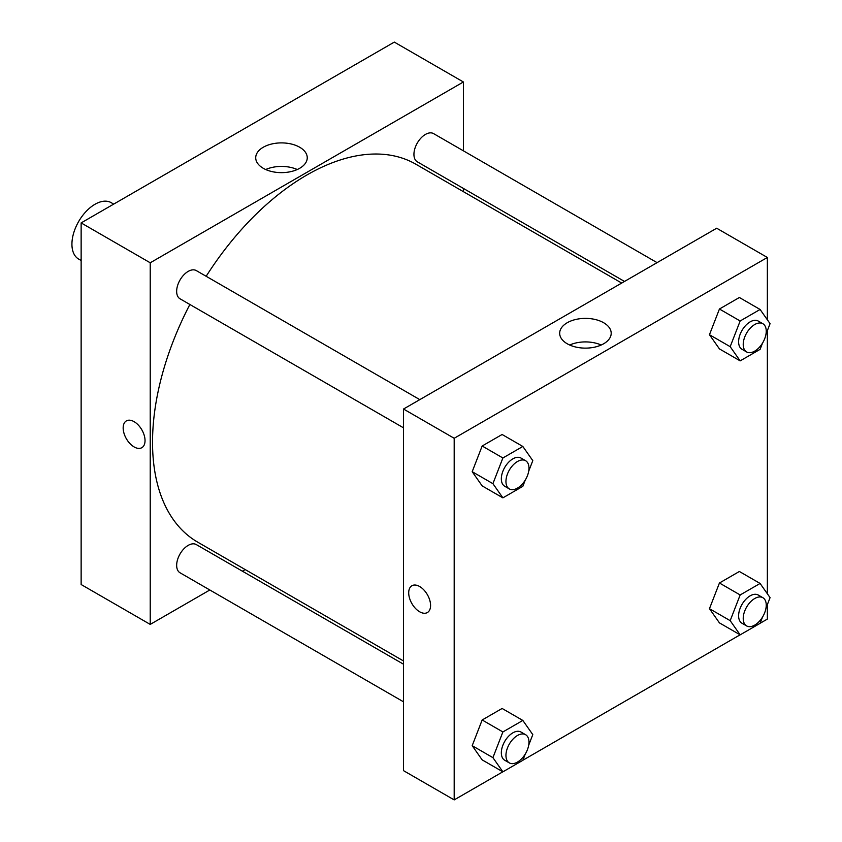<?xml version="1.0" encoding="UTF-8"?>
<svg xmlns="http://www.w3.org/2000/svg" width="842" height="842" viewBox="0 0 842 842"><rect width="100%" height="100%" fill="white"/><g stroke="black" fill="none" stroke-linecap="round" stroke-linejoin="round"><path stroke-width="1.26" d="M113.702 204.111L111.239 202.68A32.564 18.798 120 0 0 86.147 211.405A32.564 18.798 120 0 0 71.928 244.18A32.564 18.798 120 0 0 78.674 259.094L81.137 260.515M81.137 222.909L81.137 584.527L81.137 222.909L394.309 42.1L81.137 222.909L150.223 262.788L463.395 81.979L463.395 150.823M419.8 399.634L196.312 270.598A16.282 9.399 120 0 0 180.03 279.997A16.282 9.399 120 0 0 180.03 298.805L403.518 427.831M403.518 664.212L196.312 544.585A16.282 9.399 120 0 0 180.03 553.983A16.282 9.399 120 0 0 180.03 572.781L403.518 701.818M209.837 589.989L150.223 624.406L150.223 262.788M242.401 571.192L245.201 569.571M463.395 188.429L463.395 191.66M657.076 262.641L433.588 133.615A16.282 9.399 120 0 0 417.306 143.014A16.282 9.399 120 0 0 417.306 161.811L624.511 281.449M189.882 304.488A218.183 125.974 120 0 0 152.528 442.271A218.183 125.974 120 0 0 197.712 542.153L403.518 660.981M621.712 283.059L415.906 164.243A218.183 125.974 120 0 0 206.164 276.281M150.223 624.406L81.137 584.527M299.699 147.245A25.765 14.872 180 0 1 307.246 157.759A25.765 14.872 180 0 1 281.481 172.642A25.765 14.872 180 0 1 255.715 157.759A25.765 14.872 180 0 1 271.619 144.024A25.765 14.872 180 0 1 299.699 147.245M463.395 81.979L394.309 42.1M126.374 420.895A15.472 8.936 -120 0 0 124.006 433.293A15.472 8.936 -120 0 0 134.11 446.923A15.472 8.936 60 0 1 123.995 433.293A15.472 8.936 60 0 1 126.374 420.895A15.472 8.936 60 0 1 141.835 429.83A15.472 8.936 60 0 1 141.835 447.691A15.472 8.936 60 0 1 134.099 446.923A15.472 8.936 -120 0 0 141.835 447.691M297.247 169.526A25.765 14.872 0 0 0 265.714 169.526M502.842 771.809L454.185 799.9L403.518 770.651L403.518 409.033L716.689 228.224L767.357 257.473L767.357 319.792M522.85 760.252L740.107 634.815M760.126 623.269L767.357 619.091L767.357 604.64M472.194 471.699L482.161 485.887L472.194 471.699L482.161 446.007L472.194 471.699L492.917 483.666L502.885 457.974L522.829 446.46L532.797 460.637L528.702 471.194M502.106 434.493L482.161 446.007L502.106 434.493L522.829 446.46M709.459 334.716L719.436 348.904L709.459 334.716L719.436 309.014L709.459 334.716L730.182 346.683L740.16 320.981L760.094 309.467L770.072 323.654L765.978 334.211M739.371 297.5L719.436 309.014L739.371 297.5L760.094 309.467M709.459 608.692L719.436 622.88L709.459 608.692L719.436 583.001L709.459 608.692L730.182 620.659L740.16 594.957L760.094 583.453L770.072 597.631L765.978 608.187M739.371 571.486L719.436 583.001L739.371 571.486L760.094 583.453M454.185 799.9L454.185 438.282L767.357 257.473M767.357 330.664L767.357 593.768M472.194 745.686L482.161 759.873L472.194 745.686L482.161 719.984L472.194 745.686L492.917 757.653L502.885 731.951L522.829 720.436L532.797 734.624L528.702 745.181M502.106 708.469L482.161 719.984L502.106 708.469L522.829 720.436M567.224 343.768A25.765 14.872 180 0 1 559.677 333.253A25.765 14.872 180 0 1 585.432 318.381A25.765 14.872 180 0 1 611.197 333.253A25.765 14.872 180 0 1 595.294 346.999A25.765 14.872 180 0 1 567.224 343.768M454.185 438.282L403.518 409.033M430.578 605.461A15.472 8.936 60 0 1 427.378 612.544A15.472 8.936 60 0 1 411.906 603.609A15.472 8.936 60 0 1 411.906 585.748A15.472 8.936 60 0 1 423.831 589.895A15.472 8.936 60 0 1 430.578 605.461M601.209 345.02A25.765 14.872 0 0 0 569.666 345.02M411.906 585.748A15.472 8.936 -120 0 0 411.906 603.609A15.472 8.936 -120 0 0 427.378 612.544M525.24 480.129L522.829 486.339L502.885 497.854L492.917 483.666M525.597 460.711L520.998 458.059A16.282 9.399 120 0 0 508.452 462.416A16.282 9.399 120 0 0 501.337 478.803A16.282 9.399 120 0 0 504.716 486.255L509.315 488.918A16.282 9.399 120 0 0 525.597 479.519A16.282 9.399 120 0 0 525.597 460.711A16.282 9.399 120 0 0 513.052 465.079A16.282 9.399 120 0 0 505.947 481.466A16.282 9.399 120 0 0 509.315 488.918M502.885 497.854L482.161 485.887M502.885 457.974L482.161 446.007M762.505 343.147L760.094 349.356L740.16 360.871L730.182 346.683M762.873 323.728L758.274 321.065A16.282 9.399 120 0 0 745.717 325.433A16.282 9.399 120 0 0 738.613 341.81A16.282 9.399 120 0 0 741.991 349.272L746.591 351.924A16.282 9.399 120 0 0 762.873 342.526A16.282 9.399 120 0 0 762.873 323.728A16.282 9.399 120 0 0 750.327 328.085A16.282 9.399 120 0 0 743.223 344.473A16.282 9.399 120 0 0 746.591 351.924M740.16 360.871L719.436 348.904M740.16 320.981L719.436 309.014M525.24 754.116L522.829 760.326L502.885 771.83L492.917 757.653M525.597 734.698L520.998 732.035A16.282 9.399 120 0 0 508.452 736.392A16.282 9.399 120 0 0 501.337 752.78A16.282 9.399 120 0 0 504.716 760.242L509.315 762.894A16.282 9.399 120 0 0 525.597 753.495A16.282 9.399 120 0 0 525.597 734.698A16.282 9.399 120 0 0 513.052 739.055A16.282 9.399 120 0 0 505.947 755.442A16.282 9.399 120 0 0 509.315 762.894M502.885 771.83L482.161 759.873M502.885 731.951L482.161 719.984M762.505 617.123L760.094 623.333L740.16 634.847L730.182 620.659M762.873 597.704L758.274 595.041A16.282 9.399 120 0 0 745.717 599.409A16.282 9.399 120 0 0 738.613 615.797A16.282 9.399 120 0 0 741.991 623.248L746.591 625.911A16.282 9.399 120 0 0 762.873 616.502A16.282 9.399 120 0 0 762.873 597.704A16.282 9.399 120 0 0 750.327 602.072A16.282 9.399 120 0 0 743.223 618.449A16.282 9.399 120 0 0 746.591 625.911M740.16 634.847L719.436 622.88M740.16 594.957L719.436 583.001"/></g></svg>
